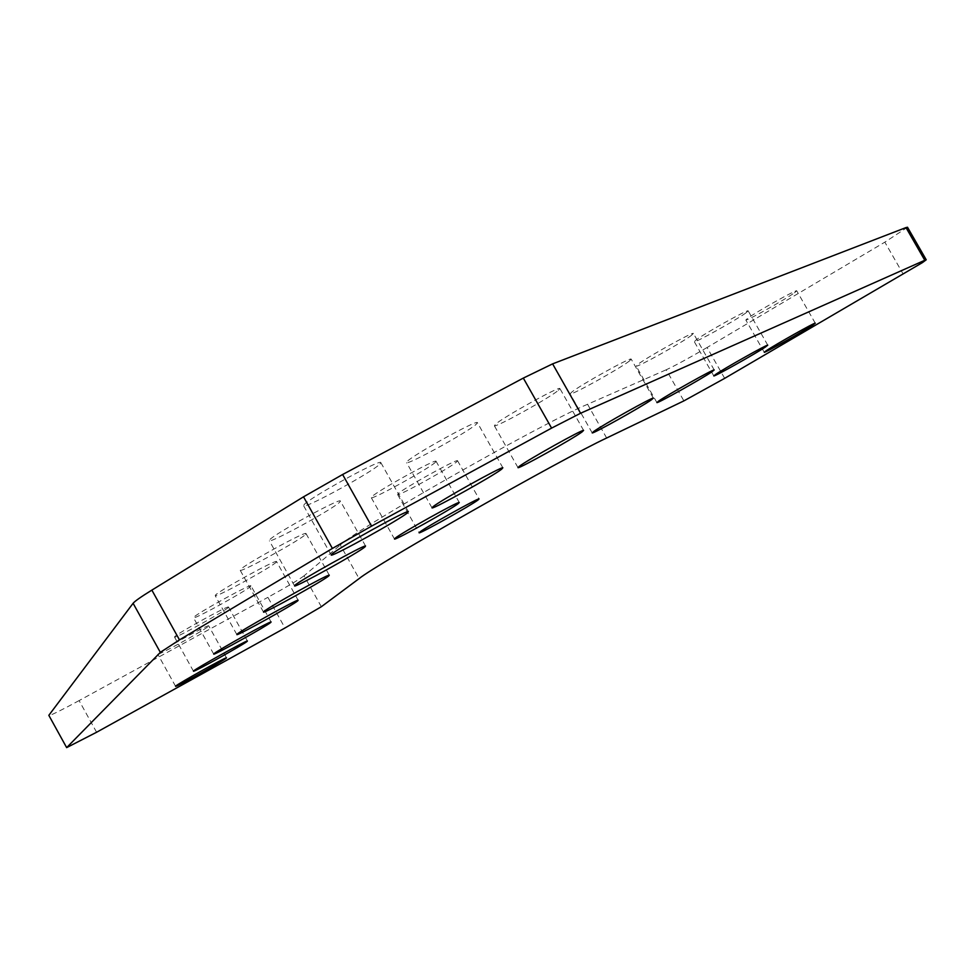 <?xml version="1.0" encoding="UTF-8"?>
<svg xmlns="http://www.w3.org/2000/svg" width="975" height="975" viewBox="0 0 975 975"><rect width="100%" height="100%" fill="white"/><g stroke="black" fill="none" stroke-linecap="round" stroke-linejoin="round"><path stroke-width="0.73" stroke-dasharray="4.88 3.66" d="M435.167 462.503L436.008 461.163C434.192 459.493 377.971 490.608 371.926 496.628L371.341 497.774C373.839 499.029 428.037 469.048 435.167 462.503M456.641 461.918L457.519 460.675C456.105 459.176 404.296 487.902 398.312 493.508L397.642 494.593C399.64 495.739 449.731 467.988 456.641 461.918M907.518 227.272L884.837 242.153L903.24 274.182M794.491 292.793L796.733 290.806C796.672 289.283 756.746 311.634 747.825 318.179L745.826 320.007C746.228 321.311 785.009 299.63 794.491 292.793M746.058 312.804L748.154 310.83C747.91 309.209 705.023 333.17 696.15 339.897L694.31 341.689C694.968 343.066 736.527 319.849 746.058 312.804M691.458 335.351L693.383 333.413C692.872 331.695 646.583 357.508 637.845 364.394L636.2 366.149C637.187 367.575 681.964 342.615 691.458 335.351M629.46 360.969L631.166 359.068C630.289 357.24 580.003 385.222 571.557 392.255L570.143 393.937C571.582 395.423 620.124 368.428 629.46 360.969M558.431 390.305L559.857 388.477C558.492 386.551 503.466 417.081 495.507 424.21L494.386 425.807C496.433 427.33 549.413 397.946 558.431 390.305M476.251 424.259L477.336 422.528C475.288 420.505 414.546 454.094 407.392 461.236L406.624 462.711C409.5 464.246 467.817 432.01 476.251 424.259M208.528 626.194L208.65 625.767C207.139 624.951 159.985 651.032 157.828 653.896L157.792 654.249C159.754 654.81 205.652 629.423 208.528 626.194M228.308 607.498L228.467 606.974C226.773 606.048 177.133 633.494 174.623 636.748L174.574 637.175C176.767 637.808 225.006 611.154 228.308 607.498M250.685 586.328L250.892 585.707C248.991 584.647 196.572 613.604 193.647 617.333L193.574 617.857C196.036 618.577 246.858 590.509 250.685 586.328M276.205 562.197L276.473 561.429C274.353 560.211 218.802 590.862 215.377 595.164L215.268 595.798C218.047 596.639 271.757 567.011 276.205 562.197M305.589 534.41L305.943 533.447C303.554 532.009 244.481 564.586 240.423 569.607L240.264 570.399C243.409 571.399 300.361 540.004 305.589 534.41M339.788 502.076L340.263 500.857C337.569 499.139 274.475 533.91 269.612 539.821L269.38 540.832C272.939 542.039 333.572 508.633 339.788 502.076M380.067 463.99L380.725 462.406C377.703 460.298 309.952 497.616 304.066 504.648L303.737 505.964C307.771 507.463 372.608 471.778 380.067 463.99M724.669 378.349L707.094 347.502L884.837 242.153M707.094 347.502C689.203 357.983 675.578 365.418 666.205 369.793L683.889 400.883M606.657 438.007L587.559 404.284L666.205 369.793M587.559 404.284C541.332 423.54 356.984 528.511 340.299 545.013L359.105 578.614M321.336 606.73L304.066 575.811L340.299 545.013M304.066 575.811C298.703 579.808 286.65 586.987 267.893 597.334L284.993 627.997M96.586 732.262L79.097 700.598L267.893 597.334M79.097 700.598C62.266 709.739 52.223 714.736 48.969 715.589M436.008 461.163L459.249 502.466M457.519 460.675L479.066 498.92M815.258 323.176L796.733 290.806M767.764 345.162L748.154 310.83M714.2 369.939L693.383 333.413M653.348 398.117L631.166 359.068M583.598 430.402L559.857 388.477M502.856 467.781L477.336 422.528M226.456 657.784L208.65 625.767M247.394 640.965L228.467 606.974M271.087 621.928L250.892 585.707M298.118 600.198L276.473 561.429M329.27 575.153L305.943 533.447M365.54 545.976L340.263 500.857M408.33 511.558L380.725 462.406M331.061 554.824L303.737 505.964M294.462 585.731L269.38 540.832M263.421 611.959L240.264 570.399M236.791 634.469L215.268 595.798M213.671 654.006L193.574 617.857M193.416 671.117L174.574 637.175M175.537 686.242L157.792 654.249M431.913 507.707L406.624 462.711M517.92 467.513L494.386 425.807M592.142 432.79L570.143 393.937M656.858 402.517L636.2 366.149M713.773 375.875L694.31 341.689M764.229 352.243L745.826 320.007M397.642 494.593L419.043 532.703M371.341 497.774L394.412 538.907"/><path stroke-width="1.46" d="M458.274 503.575L459.249 502.466C457.836 501.503 401.651 532.825 395.228 538.163L394.522 539.102C396.63 539.663 450.779 509.474 458.274 503.575M478.067 499.98L479.066 498.92C477.982 498.03 426.209 526.927 419.896 531.96L419.128 532.85C420.798 533.41 470.84 505.489 478.067 499.98M922.423 262.616L926.226 259.789L924.787 260.276L580.576 413.254L551.594 428.11L371.56 526.134L332.402 548.438L179.473 639.868L160.339 652.372L66.653 747.618L96.586 732.262L284.993 627.997L321.336 606.73L359.105 578.614C376.837 563.952 561.429 459.067 606.657 438.007L683.889 400.883L724.669 378.349L922.423 262.616M924.787 260.276L905.982 227.577L907.518 227.272M812.918 324.98L815.258 323.176C815.429 322.067 775.503 344.492 766.362 350.659L764.266 352.292C764.437 353.206 803.193 331.439 812.918 324.98M765.546 346.929L767.764 345.162C767.764 344.004 724.9 368.05 715.76 374.339L713.81 375.936C714.212 376.862 755.759 353.559 765.546 346.929M712.14 371.67L714.2 369.939C713.98 368.745 667.717 394.68 658.673 401.066L656.906 402.602C657.601 403.516 702.366 378.446 712.14 371.67M651.495 399.762L653.348 398.117C652.811 396.886 602.55 425.015 593.763 431.462L592.215 432.924C593.312 433.802 641.83 406.673 651.495 399.762M582.014 431.962L583.598 430.402C582.623 429.171 527.633 459.883 519.285 466.33L518.018 467.683C519.675 468.512 572.617 438.945 582.014 431.962M501.601 469.219L502.856 467.781C501.272 466.574 440.59 500.407 432.973 506.744L432.059 507.951C434.46 508.658 492.728 476.202 501.601 469.219M226.273 658.113L226.456 657.784C225.188 657.394 178.084 683.658 175.683 686.095L175.598 686.363C177.316 686.485 223.165 660.928 226.273 658.113M247.163 641.367L247.394 640.965C245.968 640.526 196.377 668.168 193.611 670.934L193.501 671.263C195.427 671.409 243.604 644.56 247.163 641.367M270.794 622.416L271.087 621.928C269.49 621.428 217.132 650.593 213.903 653.774L213.757 654.176C215.926 654.335 266.687 626.072 270.794 622.416M297.765 600.807L298.118 600.198C296.339 599.613 240.862 630.484 237.083 634.177L236.901 634.664C239.326 634.871 292.975 605.012 297.765 600.807M328.794 575.908L329.27 575.153C327.283 574.446 268.283 607.267 263.823 611.581L263.555 612.19C266.297 612.458 323.176 580.82 328.794 575.908M364.918 546.951L365.54 545.976C363.322 545.098 300.3 580.149 294.974 585.232L294.621 586.024C297.704 586.389 358.264 552.715 364.918 546.951M407.489 512.826L408.33 511.558C405.868 510.437 338.179 548.06 331.756 554.141L331.256 555.165C334.742 555.665 399.494 519.687 407.489 512.826M48.969 715.589L66.653 747.618L48.969 715.589M160.339 652.372L133.1 603.293L48.835 715.321M133.1 603.293C134.806 601.185 141.058 596.798 151.856 590.119L179.473 639.868M332.402 548.438L303.517 496.823L151.856 590.119M303.517 496.823L342.615 474.508L371.56 526.134M551.594 428.11L523.319 378.093L342.615 474.508M523.319 378.093L552.606 363.87L580.576 413.254M905.982 227.577L552.606 363.87M926.226 259.789L907.493 227.224"/></g></svg>
